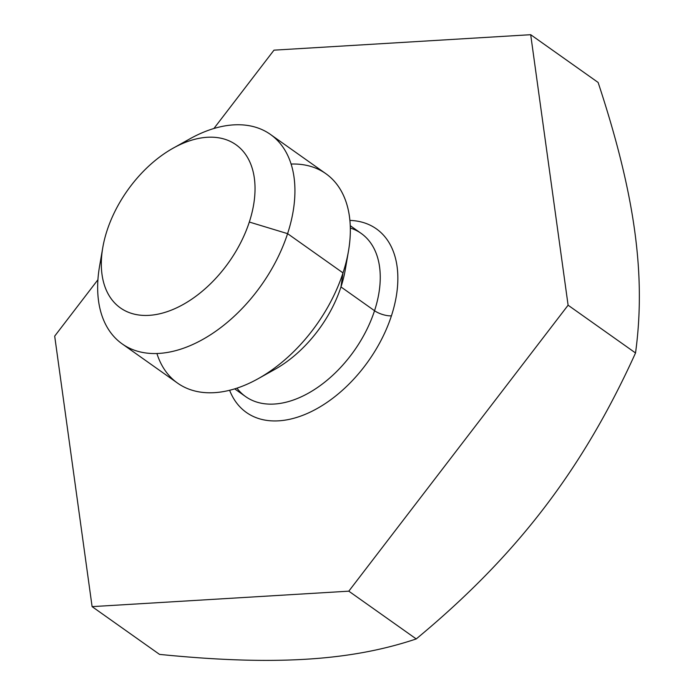 <?xml version="1.0" encoding="UTF-8"?>
<svg xmlns="http://www.w3.org/2000/svg" width="694" height="694" viewBox="0 0 694 694"><rect width="100%" height="100%" fill="white"/><g stroke="black" fill="none" stroke-linecap="round" stroke-linejoin="round"><path stroke-width="1.04" d="M213.899 128.511L273.983 50.159L213.899 128.511L273.983 50.159L530.693 34.7L568.1 305.213L348.804 591.175L92.102 606.634L54.687 336.122L97.923 279.743M229.61 390.271A112.48 69.868 -54.7 0 0 308.908 412.73A112.48 69.868 -54.7 0 0 391.425 315.848A12.501 4.372 18.1 0 1 374.543 310.721A99.979 62.104 125.3 0 0 361.184 233.41A99.979 62.104 125.3 0 1 374.543 310.721A12.501 4.372 -161.9 0 0 391.425 315.848A112.48 69.868 -54.7 0 0 349.906 220.414A112.48 69.868 125.3 0 1 368.41 361.045A112.48 69.868 125.3 0 1 229.61 390.271A112.48 69.868 -54.7 0 0 308.908 412.73A112.48 69.868 -54.7 0 0 391.425 315.848A112.48 69.868 -54.7 0 0 349.906 220.414M348.804 591.175L416.235 638.931C350.166 661.13 273.072 665.78 159.533 654.39L92.102 606.634L54.687 336.122L92.102 606.634L159.533 654.39C273.072 665.78 350.166 661.13 416.235 638.931C516.683 555.677 582.544 469.777 635.531 352.968L568.1 305.213L348.804 591.175L92.102 606.634L159.533 654.39C273.072 665.78 350.166 661.13 416.235 638.931L348.804 591.175L416.235 638.931C516.683 555.677 582.544 469.777 635.531 352.968C646.166 275.119 634.915 193.86 598.124 82.456L530.693 34.7L568.1 305.213L635.531 352.968C646.166 275.119 634.915 193.86 598.124 82.456L530.693 34.7L568.1 305.213L348.804 591.175L92.102 606.634M530.693 34.7L273.983 50.159L530.693 34.7L598.124 82.456C634.915 193.86 646.166 275.119 635.531 352.968C582.544 469.777 516.683 555.677 416.235 638.931M391.425 315.848A12.501 4.372 18.1 0 1 374.543 310.721A99.979 62.104 125.3 0 1 245.615 396.595A99.979 62.104 125.3 0 0 374.543 310.721L340.971 286.943A99.979 62.104 -54.7 0 0 346.367 261.196A99.979 62.104 125.3 0 1 266.904 373.389A99.979 62.104 -54.7 0 0 340.971 286.943L343.01 272.898A128.312 79.697 -54.7 0 0 348.483 251.063A128.312 79.697 -54.7 0 0 291.098 164.044A128.312 79.697 -54.7 0 1 316.75 324.462A128.312 79.697 -54.7 0 1 156.913 353.506A128.312 79.697 -54.7 0 0 258.047 378.759A128.312 79.697 -54.7 0 0 343.01 272.898L340.971 286.943A99.979 62.104 125.3 0 1 274.763 369.434L258.047 378.759M348.483 251.063L345.239 269.931A99.979 62.104 125.3 0 1 340.971 286.943L343.01 272.898A128.312 79.697 125.3 0 1 177.551 383.105L122.135 343.86A128.312 79.697 -54.7 0 0 287.594 233.652L343.01 272.898L287.594 233.652A128.312 79.697 -54.7 0 0 270.452 134.436A128.312 79.697 -54.7 0 0 181.108 144.152A128.312 79.697 125.3 0 1 294.933 189.983A128.312 79.697 125.3 0 1 182.652 348.518A128.312 79.697 125.3 0 1 101.645 256.355A128.312 79.697 -54.7 0 0 122.135 343.86M270.452 134.436L325.876 173.691A128.312 79.697 125.3 0 1 343.01 272.898L287.594 233.652L249.32 222.037A99.979 62.104 -54.7 0 0 173.248 148.117A99.979 62.104 -54.7 0 0 107.041 230.599A99.979 62.104 -54.7 0 0 102.773 247.619A99.979 62.104 -54.7 0 0 156.072 314.529A99.979 62.104 -54.7 0 0 249.32 222.037L287.594 233.652A128.312 79.697 125.3 0 1 167.931 352.352A128.312 79.697 125.3 0 1 99.528 266.487L102.773 247.619M173.248 148.117L189.965 138.791A128.312 79.697 125.3 0 1 287.594 233.652L249.32 222.037A99.979 62.104 125.3 0 1 149.08 315.354A99.979 62.104 125.3 0 1 107.041 230.599A99.979 62.104 125.3 0 1 207.28 137.282A99.979 62.104 125.3 0 1 249.32 222.037M568.1 305.213L635.531 352.968M236.932 388.146A99.979 62.104 -54.7 0 0 354.079 350.895A99.979 62.104 -54.7 0 0 350.331 228.022M107.041 230.599A99.979 62.104 -54.7 0 0 188.542 301.283A99.979 62.104 -54.7 0 0 238.953 147.067A99.979 62.104 -54.7 0 0 107.041 230.599M234.693 388.866L245.615 396.595M361.184 233.41L350.262 225.68"/></g></svg>

